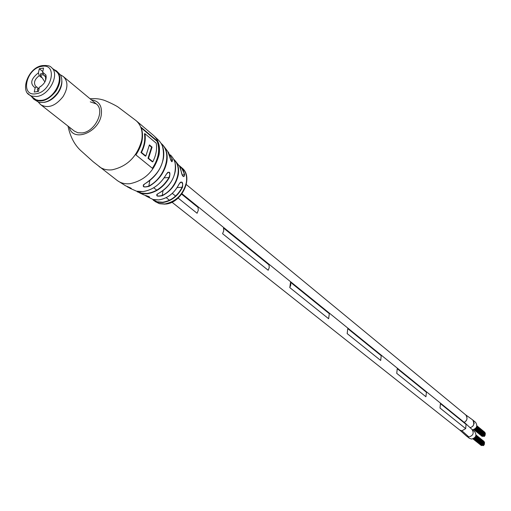 <?xml version="1.0" encoding="UTF-8"?>
<svg xmlns="http://www.w3.org/2000/svg" width="511" height="511" viewBox="0 0 511 511"><rect width="100%" height="100%" fill="white"/><g stroke="black" fill="none" stroke-linecap="round" stroke-linejoin="round"><path stroke-width="0.77" d="M168.719 152.546L167.927 151.773L172.494 159.815C172.162 162.888 171.172 161.732 169.531 156.353L167.697 151.352L164.178 146.714M181.264 171.632C181.871 175.081 182.791 176.697 184.043 176.487L184.643 174.813C183.749 177.937 182.619 176.844 181.245 171.549L181.258 171.645M74.293 131.046L77.851 132.758L82.003 132.93C94.995 131.927 105.483 110.402 96.234 103.893L90.268 101.842M136.859 191.261L141.598 193.177L147.079 193.433C156.245 192.027 163.584 186.656 169.096 177.311L169.876 174.564L169.307 172.424L167.876 172.277L166.394 174.13M152.47 199.316L157.069 201.775L162.651 202.235C171.134 200.893 177.656 195.834 182.229 187.052L182.702 184.375L181.865 182.331L180.447 182.191L179.137 184.005M157.644 141.298L141.062 127.277C144.128 135.824 142.409 145.035 135.9 154.903L152.693 168.534C159.074 158.832 160.729 149.755 157.644 141.298L157.139 141.362L141.349 128.018M139.631 192.922L144.14 194.998C149.346 196.614 150.758 197.329 148.369 197.137L145.782 195.917M143.342 184.931L143.336 184.937C143.067 187.032 144.9 187.409 148.829 186.061L149.027 186.362C143.278 187.678 141.847 186.847 144.728 183.877C154.731 178.026 160.952 169.601 163.386 158.608C164.631 150.79 163.003 144.645 158.512 140.174L153.46 135.37C158.519 139.873 160.39 146.325 159.074 154.718C154.673 170.834 144.977 180.485 129.992 183.692C125.01 184.177 120.762 183.123 117.262 180.524L125.783 185.902C130.969 187.997 132.419 188.815 130.133 188.361L126.568 186.215M158.212 193.567L156.813 194.429C156.596 196.128 158.391 196.454 162.198 195.413L162.377 195.719C156.775 196.729 155.382 196.007 158.186 193.554L158.269 193.516M147.443 196.78L153.07 199.494L158.704 199.922C167.57 198.498 174.372 193.184 179.112 183.979C181.961 180.645 183.104 181.724 182.529 187.205C177.911 196.077 171.319 201.193 162.747 202.548L157.644 202.228L153.294 200.261L158.774 203.429L164.708 203.991C175.956 201.704 183.168 194.55 186.349 182.536C187.281 176.238 185.819 171.37 181.954 167.934C193.995 177.068 182.12 202.848 165.66 204.074M130.203 188.393L136.552 191.191L142.895 191.587C152.763 190.047 160.601 184.215 166.42 174.091C169.588 170.744 170.585 171.875 169.409 177.489C163.846 186.924 156.436 192.347 147.187 193.765L141.886 193.548L137.255 191.804M127.392 186.534L131.263 188.342M145.424 195.387L148.331 196.824L149.557 196.939M171.568 161.495L172.175 161.425L172.156 159.796L170.642 159.969M152.393 168.291C158.608 158.672 160.186 149.697 157.139 141.362M151.563 147.187L152.074 147.13L148.522 158.225L152.84 161.763L152.335 161.821L148.011 158.282L151.563 147.187L149.353 145.348M141.464 152.438L145.846 156.027L145.335 156.091L140.947 152.502C144.23 145.954 145.392 139.707 144.434 133.748L144.945 133.684C145.91 139.644 144.747 145.897 141.464 152.438L140.947 152.502M148.522 158.225L148.011 158.282M152.074 147.13L149.41 144.907L145.846 156.027M152.84 161.763C156.079 155.287 157.203 149.097 156.225 143.189L144.945 133.684M177.183 187.575L182.529 187.205M148.414 196.358L148.369 197.137M171.639 161.489L172.175 161.425C171.856 162.479 170.981 160.812 169.55 156.43L169.428 155.881M172.494 159.815L168.247 152.419M164.184 177.841L169.409 177.489M166.42 174.091L166.426 174.136C160.601 184.235 152.789 190.054 142.984 191.58M130.164 187.709L130.133 188.361M41.238 73.673L40.612 73.769L40.382 75.181L43.371 74.715M40.382 75.181L44.904 81.958M39.079 88.659L37.309 88.978L37.801 91.501M51.266 67.388C50.263 65.83 47.261 65.229 42.253 65.593C28.252 67.509 20.491 90.332 29.261 94.829L35.936 99.715L38.606 100.399L41.589 100.328C54.396 99.14 65.044 77.64 56.018 71.342L51.266 67.388C60.298 73.699 49.586 95.282 36.747 96.496L31.586 96.087L29.683 95.135L27.818 93.392M38.9 88.684L36.766 86.972L35.144 87.866C29.721 83.842 30.813 78.835 38.421 72.837L39.321 68.717L43.55 68.052L42.649 72.179L45.913 74.989C46.82 79.959 44.649 84.04 39.385 87.228L41.001 86.333M45.594 80.489L45.562 77.091L44.495 75.571L43.454 75.015L42.649 72.179M43.454 75.015L45.294 76.509M39.385 87.228L38.485 91.399L34.237 92.031L35.144 87.866M39.321 68.717L42.783 71.559M38.421 72.837L39.226 75.673L41.442 77.474M39.226 75.673C34.492 79.339 33.343 82.929 35.776 86.442L36.766 86.972M53.655 69.375L56.561 70.933C61.294 75.813 61.116 82.507 56.031 91.003C48.488 100.38 41.091 103.133 33.835 99.268L31.599 96.668M56.561 70.933L60.496 74.996C62.91 80.067 62.035 85.905 57.871 92.497C51.994 100.245 45.594 103.484 38.664 102.219L33.835 99.268M61.857 80.483C62.131 84.532 60.886 88.652 58.126 92.842C54.211 98.297 49.561 101.465 44.182 102.353M61.85 75.634L63.492 76.688C68.225 81.562 68.065 88.224 63.013 96.668C55.527 105.975 48.162 108.696 40.925 104.832L39.36 103.26M53.955 69.624C60.905 73.648 61.518 80.719 55.788 90.843C46.693 101.478 38.727 103.503 31.906 96.911M472.758 419.978L472.79 420.004C474.681 424.098 473.754 426.64 470.005 427.637M465.451 414.67L465.796 414.919C467.827 417.941 467.297 420.432 464.212 422.38M465.323 423.3L471.921 429.329C474.259 433.028 473.25 435.583 468.906 436.982L466.671 436.241L459.945 430.198M465.662 428.614L466.064 424.354L440.431 403.62L439.997 408.034L465.662 428.614L461.957 430.779L459.753 430.045M186.291 184.541L465.808 414.964C467.757 418.253 467.214 420.719 464.18 422.354M468.906 436.982L461.957 430.779L459.715 430.032L171.964 202.203M181.667 194.193L198.064 207.46L198.274 210.289L197.086 213.259L178.122 198.064M175.605 196.045L172.296 193.394L175.612 196.039M181.993 193.752L465.036 423.044L466.045 424.341M268.179 270.268L269.252 267.515L268.984 264.858L223.505 228.053L223.735 230.819L222.585 233.712L268.192 270.268L222.585 233.712M328.637 318.749L329.308 313.677L290.535 282.302L290.81 284.902L289.782 287.591L328.65 318.743L289.782 287.591M347.78 328.637L347.161 333.6L380.689 360.472L347.173 333.6L347.78 328.637M425.938 396.76L426.41 392.263L397.264 368.674L396.734 373.349L425.944 396.76L396.734 373.349M197.074 213.259L178.128 198.057M223.505 228.053L223.741 230.819L222.598 233.712M290.535 282.302L289.794 287.591M380.689 360.472L381.232 355.701L347.793 328.637M397.264 368.674L396.747 373.349M465.674 428.614L440.009 408.034L440.444 403.62M473.103 420.285L475.588 422.342C477.855 425.957 476.82 428.448 472.49 429.808L474.687 431.642C476.98 435.238 475.965 437.716 471.659 439.07L469.405 438.323L467.214 436.592M473.358 420.585L474.176 423.383L472.847 426.212M483.955 444.64L483.725 445.043M484.345 442.967L484.364 443.548M484.294 443.567L484.313 444.142M482.895 445.241L482.346 445.451M484.243 444.161L484.192 444.749L483.936 444.544M484.396 442.366L484.415 442.948M483.662 445.062L483.61 445.649L483.355 445.445M481.886 445.247L481.336 445.458M483.968 441.478L484.064 442.021M484.754 435.474L484.524 435.877M485.137 433.807L485.156 434.388M485.086 434.407L485.105 434.982M483.693 436.075L483.138 436.285M485.035 435.002L484.984 435.583L484.728 435.378M485.188 433.213L485.207 433.788M484.454 435.896L484.402 436.483L484.147 436.273M482.684 436.087L482.135 436.292M484.76 432.325L484.862 432.868M99.038 166.509L99.268 166.682C102.794 169.294 107.074 170.342 112.12 169.818C127.29 166.477 137.159 156.628 141.707 140.263C143.093 131.742 141.24 125.214 136.143 120.685L118.546 107.399C116.336 105.534 104.41 99.952 102.321 99.76C99.096 98.757 95.008 98.425 90.057 98.757M69.362 127.175C72.485 142.518 98.47 132.956 101.235 115.199C102.417 106.064 99.14 100.961 91.412 99.888M180.364 166.484L179.106 165.513L181.29 167.404L183.174 170.131L184.643 174.813M181.245 171.549L179.572 166.305L175.956 161.738M173.702 159.26L174.538 160.032C178.007 163.724 179.259 168.649 178.301 174.819C176.238 184.139 170.936 191.101 162.377 195.719M158.186 193.554C167.333 188.757 173.018 181.392 175.235 171.466C176.238 165.098 174.979 159.988 171.46 156.13L170.553 154.948M161.106 143.387L162.377 144.524C166.484 148.867 167.959 154.718 166.79 162.07C164.485 172.577 158.563 180.677 149.027 186.362M161.463 144C172.577 152.898 165.257 177.732 148.829 186.061L149.825 180.575M173.995 159.841C183.321 167.832 176.359 189.115 162.198 195.413L163.041 190.673M179.399 165.992L181.871 168.534L183.813 172.507L184.318 174.794L182.178 175.03M37.565 91.297L38.536 91.15M35.911 93.769C51.886 92.012 58.03 63.07 41.87 66.36C26.163 68.193 19.808 96.72 35.911 93.769M180.9 166.995L181.954 167.934M142.908 191.593L140.046 191.682M158.717 199.929L153.977 199.712M153.46 135.37L136.143 120.685M117.262 180.524L93.155 161.732L81.984 151.684C75.021 145.814 70.358 137.287 67.989 126.096M184.043 176.487L183.308 176.57M164.976 204.145L159.636 203.723L155.044 201.513M144.766 183.89L143.336 184.937M162.377 144.524L161.106 143.38M144.811 183.871C160.199 173.529 166.062 160.895 162.396 145.967M158.793 199.922C167.595 198.517 174.372 193.222 179.125 184.03M181.258 171.555L180.287 167.825M174.538 160.032L173.702 159.253M158.263 193.541C170.993 186.01 176.608 175.841 175.101 163.035M145.654 195.458L149.531 197.112M126.562 186.208L128.089 187.301M127.373 186.528L131.244 188.45M40.612 73.769L43.001 73.392M37.309 88.978L39.066 88.716M46.271 77.02L45.658 76.522M45.562 77.091L45.913 74.989M38.293 102.104L40.465 104.455M40.925 104.832L74.395 131.129M63.492 76.688L96.336 103.976M60.362 74.753L63.019 76.331M472.79 420.004L465.86 414.97M153.734 187.773L156.743 190.156M166.216 197.655L169.473 200.235M481.956 445.305L473.537 438.604M484.511 443.024L475.786 436.017M482.965 445.298L474.119 438.246M484.454 443.618L475.581 436.503M482.435 445.598L473.601 438.566M484.402 444.219L475.332 436.95M484.026 444.698L474.968 437.454M484.562 442.424L475.939 435.493M483.821 445.119L474.649 437.793M483.444 445.592L474.17 438.202M481.426 445.605L472.93 438.853M484.134 441.53L476.016 434.995M482.754 436.139L474.368 429.329M485.303 433.865L476.642 426.768M483.757 436.132L474.962 428.972M485.252 434.459L476.437 427.247M483.227 436.432L474.444 429.297M485.201 435.059L476.182 427.688M484.818 435.532L475.818 428.18M485.354 433.271L476.795 426.251M484.62 435.953L475.498 428.518M484.236 436.426L475.019 428.927M482.224 436.439L473.767 429.585M484.926 432.383L476.884 425.778"/></g></svg>
